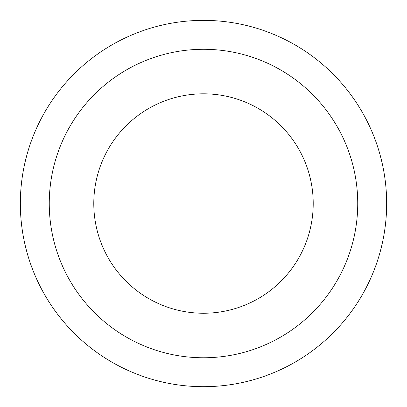 <?xml version="1.0" encoding="UTF-8"?>
<svg xmlns="http://www.w3.org/2000/svg" width="407" height="407" viewBox="0 0 407 407"><rect width="100%" height="100%" fill="white"/><g stroke="black" fill="none" stroke-linecap="round" stroke-linejoin="round"><path stroke-width="0.61" d="M307.397 354.37A183.16 183.16 0 0 1 20.92 218.086A183.16 183.16 0 0 1 282.183 38.131A183.16 183.16 0 0 1 307.397 354.37A183.155 183.155 0 0 0 354.334 99.634A183.155 183.155 0 0 0 99.603 52.691A183.155 183.155 0 0 0 52.666 307.422A183.155 183.155 0 0 0 307.397 354.365M116.005 76.506A154.238 154.238 0 0 0 137.24 342.811A154.238 154.238 0 0 0 357.249 191.27A154.238 154.238 0 0 0 116.005 76.506M141.265 113.177A109.712 109.712 0 0 0 156.369 302.604A109.712 109.712 0 0 0 312.866 194.811A109.712 109.712 0 0 0 141.265 113.177"/></g></svg>
